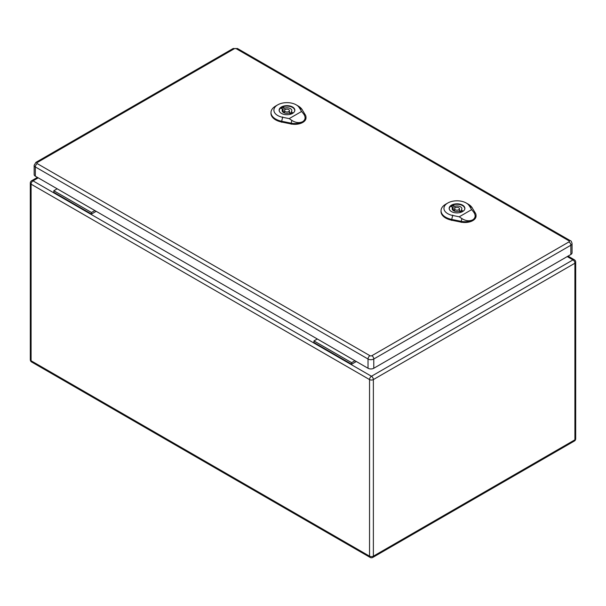 <?xml version="1.0" encoding="UTF-8"?>
<svg xmlns="http://www.w3.org/2000/svg" width="606" height="606" viewBox="0 0 606 606"><rect width="100%" height="100%" fill="white"/><g stroke="black" fill="none" stroke-linecap="round" stroke-linejoin="round"><path stroke-width="0.91" d="M356.328 361.509L351.601 364.244L313.953 342.504L313.953 340.92L317.309 338.981M96.195 211.327L91.468 214.054L91.468 212.471L94.831 210.54M91.468 212.471L53.82 190.738L53.82 192.314L91.468 214.054M53.82 190.738L57.176 188.799M351.601 364.244L351.601 362.661L313.953 340.92M351.601 362.661L354.964 360.721M37.254 162.514A2.712 1.568 60 0 0 35.898 162.378L34.148 165.279L34.148 174.528A4.068 2.348 0 0 0 35.337 176.187L368.031 368.266A4.068 2.348 0 0 0 373.781 368.266L570.867 254.482A4.068 2.348 0 0 0 572.056 252.823L572.056 243.574C571.519 241.567 570.935 240.597 570.307 240.673A2.712 1.568 -60 0 0 568.951 240.809A1.356 0.78 180 0 1 568.951 241.915L371.864 355.699A1.356 0.78 180 0 1 369.948 355.699L37.254 163.62A1.356 0.78 180 0 1 37.254 162.514L234.34 48.73A1.356 0.78 180 0 1 236.257 48.73L568.951 240.809M453.159 205.336L454.788 206.275A4.84 2.795 180 0 1 461.863 208.752A4.84 2.795 180 0 1 461.317 210.047L462.946 210.986A7.067 4.083 180 0 1 460.886 212.168L459.265 211.236A4.84 2.795 180 0 1 452.182 208.752A4.84 2.795 180 0 1 452.735 207.464L451.106 206.525A7.067 4.083 180 0 1 453.159 205.336L453.159 209.684L454.606 210.517M454.788 208.222L454.788 206.275M461.317 211.994L461.317 210.047M459.446 210.683A4.84 2.795 180 0 1 461.317 211.812M452.735 210.047L452.735 207.464M464.704 209.358A7.742 4.469 0 0 0 464.772 208.752A7.742 4.469 0 0 0 457.022 204.283A7.742 4.469 0 0 0 449.281 208.752A7.742 4.469 0 0 0 449.349 209.358M452.735 209.858A7.067 4.083 180 0 1 453.159 209.684M455.311 209.744A2.424 1.394 0 0 0 457.954 210.047A2.424 1.394 0 0 0 459.446 208.752A2.424 1.394 0 0 0 457.022 207.358A2.424 1.394 0 0 0 454.606 208.752A2.424 1.394 0 0 0 455.311 209.744M453.538 209.903A7.742 4.469 0 0 0 452.818 210.138M459.242 216.796L452.674 215.463A13.059 7.537 180 0 1 447.773 203.018L445.721 204.207A15.961 9.219 0 0 0 441.047 210.494A15.961 9.219 0 0 0 451.712 219.417L461.204 221.341A11.135 6.431 0 0 0 472.771 219.819C469.423 221.402 465.787 220.993 461.878 218.599L459.242 216.796L471.635 209.638L473.506 211.888C475.884 215.168 475.642 217.812 472.771 219.819A11.135 6.431 0 0 0 476.028 215.115A11.135 6.431 0 0 0 475.399 213.145L472.066 207.669A15.961 9.219 0 0 0 468.294 204.207L466.241 203.018A13.059 7.537 180 0 1 469.324 205.851L471.635 209.638M451.462 211.57A7.863 4.545 180 0 1 449.16 208.358A7.863 4.545 180 0 1 457.022 203.821A7.863 4.545 180 0 1 464.893 208.358A7.863 4.545 180 0 1 460.037 212.554A7.863 4.545 180 0 1 451.462 211.57M441.047 210.494L441.017 211.282A15.998 9.234 0 0 0 451.705 220.228L461.196 222.152A11.166 6.446 0 0 0 476.058 215.91L476.028 215.115M447.773 203.018A13.059 7.537 180 0 1 466.241 203.018M283.116 107.164L284.744 108.103A4.84 2.795 180 0 1 291.819 110.58A4.84 2.795 180 0 1 291.274 111.875L292.903 112.814A7.067 4.083 180 0 1 290.842 113.996L289.221 113.057A4.84 2.795 180 0 1 282.138 110.58A4.84 2.795 180 0 1 282.691 109.292L281.063 108.353A7.067 4.083 180 0 1 283.116 107.164L283.116 111.512L284.562 112.345M284.744 110.05L284.744 108.103M291.274 113.822L291.274 111.875M289.403 112.511A4.84 2.795 180 0 1 291.274 113.64M282.691 111.875L282.691 109.292M294.66 111.178A7.742 4.469 0 0 0 294.728 110.58A7.742 4.469 0 0 0 286.979 106.111A7.742 4.469 0 0 0 279.237 110.58A7.742 4.469 0 0 0 279.305 111.178M282.691 111.686A7.067 4.083 180 0 1 283.116 111.512M285.267 111.572A2.424 1.394 0 0 0 287.911 111.875A2.424 1.394 0 0 0 289.403 110.58A2.424 1.394 0 0 0 286.979 109.186A2.424 1.394 0 0 0 284.562 110.58A2.424 1.394 0 0 0 285.267 111.572M283.494 111.731A7.742 4.469 0 0 0 282.775 111.966M289.198 118.617L282.631 117.291A13.059 7.537 180 0 1 277.73 104.846L275.677 106.027A15.961 9.219 0 0 0 271.003 112.322A15.961 9.219 0 0 0 281.669 121.238L291.16 123.169A11.135 6.431 0 0 0 302.727 121.647C299.379 123.23 295.743 122.821 291.827 120.427L289.198 118.617L301.591 111.466L303.462 113.716C305.841 116.988 305.598 119.64 302.727 121.647A11.135 6.431 0 0 0 305.985 116.943A11.135 6.431 0 0 0 305.356 114.973L302.023 109.489A15.961 9.219 0 0 0 298.25 106.027L296.198 104.846A13.059 7.537 180 0 1 299.281 107.679L301.591 111.466M281.419 113.398A7.863 4.545 180 0 1 279.116 110.186A7.863 4.545 180 0 1 286.979 105.649A7.863 4.545 180 0 1 294.849 110.186A7.863 4.545 180 0 1 289.994 114.382A7.863 4.545 180 0 1 281.419 113.398M271.003 112.322L270.973 113.11A15.998 9.234 0 0 0 281.661 122.048L291.153 123.972A11.166 6.446 0 0 0 306.015 117.731L305.985 116.943M277.73 104.846A13.059 7.537 180 0 1 296.198 104.846M38.216 177.853L33.012 180.853L371.455 376.258L572.988 259.898L567.239 256.58M373.372 379.576L373.372 556.164L574.905 439.812L574.905 263.224L373.372 379.576A2.712 1.568 60 0 0 371.455 376.258A2.712 1.568 -60 0 0 369.539 379.576L31.095 184.179L31.095 360.767L369.539 556.164L369.539 379.576A2.712 1.568 0 0 0 373.372 379.576M31.095 184.179A2.712 1.568 -60 0 1 33.012 180.853A2.712 1.568 60 0 0 31.656 180.724A2.712 2.712 0 0 0 30.3 183.073A2.712 1.568 0 0 0 31.095 184.179M31.095 360.767A2.712 1.568 180 0 1 30.3 359.661A2.712 2.712 0 0 0 31.656 362.009A2.712 1.568 -60 0 1 31.095 360.767M370.099 557.406A2.712 2.712 0 0 0 372.811 557.406A2.712 1.568 60 0 0 373.372 556.164A2.712 1.568 180 0 1 369.539 556.164A2.712 1.568 120 0 0 370.099 557.406L31.656 362.009M574.344 259.769A2.712 1.568 -60 0 0 572.988 259.898A2.712 1.568 60 0 1 574.905 263.224A2.712 1.568 0 0 0 575.7 262.118A2.712 2.712 0 0 0 574.344 259.769L568.027 256.118M575.7 262.118L575.7 438.706A2.712 1.568 180 0 1 574.905 439.812A2.712 1.568 60 0 1 574.344 441.054L372.811 557.406M34.148 165.279A4.068 2.348 0 0 0 35.337 166.938L368.031 359.017L368.031 368.266M37.254 163.62A2.712 1.568 -60 0 0 35.337 166.938L35.337 176.187M369.948 355.699A2.712 1.568 -60 0 0 368.031 359.017A4.068 2.348 0 0 0 373.781 359.017L373.781 368.266M371.864 355.699A2.712 1.568 60 0 1 373.781 359.017L570.867 245.233L570.867 254.482M568.951 241.915A2.712 1.568 60 0 1 570.867 245.233A4.068 2.348 0 0 0 572.056 243.574M35.898 162.378L232.984 48.594A2.712 1.568 60 0 1 234.34 48.73M236.257 48.73A2.712 1.568 -60 0 1 237.613 48.594L232.984 48.594M469.089 205.692L472.309 207.828M452.765 215.115L451.629 219.766M451.697 220.448L451.712 219.349M461.211 221.273L461.196 222.372M461.166 221.516L461.916 218.433M473.384 211.812L475.521 213.221M299.046 107.52L302.265 109.656M282.714 116.943L281.585 121.594M281.654 122.276L281.669 121.177M291.168 123.101L291.145 124.2M291.122 123.336L291.872 120.253M303.341 113.633L305.477 115.049M37.42 177.391L31.656 180.724M30.3 183.073L30.3 359.661M574.344 441.054A2.712 2.712 0 0 0 575.7 438.706M237.613 48.594L570.307 240.673M464.772 209.153L464.772 208.752M449.281 209.153L449.281 208.752M459.446 211.335L459.446 208.752M454.606 211.176L454.606 208.752M294.728 110.981L294.728 110.58M279.237 110.981L279.237 110.58M289.403 113.163L289.403 110.58M284.562 113.004L284.562 110.58"/></g></svg>
